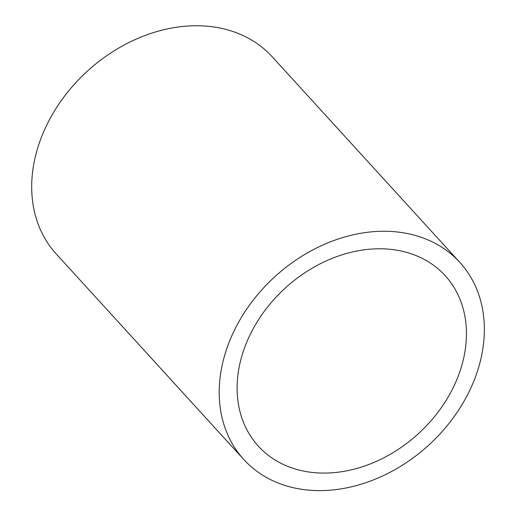 <?xml version="1.0" encoding="UTF-8"?>
<svg xmlns="http://www.w3.org/2000/svg" width="516" height="516" viewBox="0 0 516 516"><rect width="100%" height="100%" fill="white"/><g stroke="black" fill="none" stroke-linecap="round" stroke-linejoin="round"><path stroke-width="0.77" d="M243.758 459.485L56.25 253.969A146.228 114.068 -42.4 0 1 55.857 108.702A146.228 114.068 -42.4 0 1 200.221 25.8A146.228 114.068 -42.4 0 1 272.3 56.857L459.808 262.367A146.228 114.068 -42.4 0 1 428.661 445.192A146.228 114.068 -42.4 0 1 243.758 459.485A146.228 114.068 -42.4 0 1 243.365 314.218A146.228 114.068 -42.4 0 1 387.729 231.316A146.228 114.068 -42.4 0 1 459.808 262.367M382.866 248.828A126.465 98.653 -42.4 0 1 445.205 275.686A126.465 98.653 -42.4 0 1 418.27 433.801A126.465 98.653 -42.4 0 1 258.355 446.166A126.465 98.653 -42.4 0 1 258.013 320.526A126.465 98.653 -42.4 0 1 382.866 248.828"/></g></svg>

